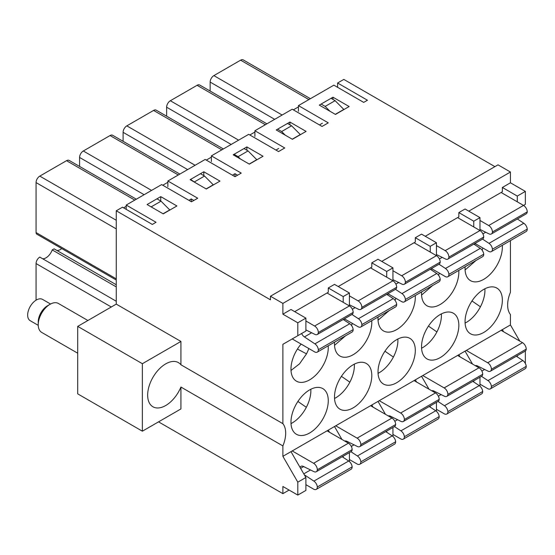 <?xml version="1.0" encoding="UTF-8"?>
<svg xmlns="http://www.w3.org/2000/svg" width="555" height="555" viewBox="0 0 555 555"><rect width="100%" height="100%" fill="white"/><g stroke="black" fill="none" stroke-linecap="round" stroke-linejoin="round"><path stroke-width="0.83" d="M517.281 201.819L517.281 196.075L502.358 187.458L510.44 182.796L510.44 172.022L282.883 303.405L270.451 296.224L270.451 299.811L116.259 210.789L116.259 304.119L77.714 326.375L142.371 363.705L180.923 341.45L180.923 364.774A25.495 14.721 -60 0 0 178.439 362.623A25.495 14.721 -60 0 0 158.792 369.457A25.495 14.721 -60 0 0 147.658 395.118A25.495 14.721 -60 0 0 152.937 406.787A25.495 14.721 -60 0 0 180.923 387.05L282.883 445.922L282.883 456.321L290.973 451.652L305.888 477.501L297.806 482.163L282.883 456.321M180.923 364.774L282.883 423.645A25.495 14.721 -60 0 1 282.883 445.922M482.892 248.016A26.376 15.228 -60 0 1 482.087 250.125M476.058 260.455L465.097 269.952M465.097 323.079A26.376 15.228 120 0 0 465.68 322.774A26.376 15.228 120 0 0 480.422 306.804L471.986 300.956M480.422 306.804A26.376 15.228 120 0 0 484.91 288.753M421.571 348.207A26.376 15.228 120 0 0 422.154 347.902A26.376 15.228 120 0 0 436.903 331.932L428.467 326.083M436.903 331.932A26.376 15.228 120 0 0 441.392 313.88M439.373 273.143A26.376 15.228 -60 0 1 438.561 275.252M432.539 285.575L421.571 295.073M378.052 373.335A26.376 15.228 120 0 0 378.635 373.029A26.376 15.228 120 0 0 393.377 357.059L384.941 351.211M393.377 357.059A26.376 15.228 120 0 0 397.866 339.008M395.854 298.264A26.376 15.228 -60 0 1 395.042 300.38M389.013 310.703L378.052 320.2M334.526 398.462A26.376 15.228 120 0 0 335.109 398.157A26.376 15.228 120 0 0 349.858 382.187L341.422 376.332M349.858 382.187A26.376 15.228 120 0 0 354.347 364.135M352.328 323.392A26.376 15.228 -60 0 1 351.516 325.507M345.494 335.83L334.526 345.328M291.007 423.59A26.376 15.228 120 0 0 291.59 423.285A26.376 15.228 120 0 0 306.339 407.315L297.903 401.459M306.339 407.315A26.376 15.228 120 0 0 310.828 389.263M308.809 348.519A26.376 15.228 -60 0 1 306.513 353.847L297.438 349.046M306.513 353.847L299.534 363.823L291.007 370.456M343.198 302.322L343.198 296.585L349.414 292.991L349.414 305.916M386.717 277.202L386.717 271.457L392.933 267.864L392.933 280.788L370.553 267.864M430.236 252.074L430.236 246.33L436.452 242.736L436.452 255.661M473.762 226.946L473.762 221.202L479.978 217.609L479.978 230.533M479.978 229.409L488.983 233.87A5.272 3.046 -120 0 0 491.355 233.988L526.175 213.883A5.272 3.046 -120 0 0 527.25 211.878A5.272 3.046 -120 0 0 523.518 205.419L525.363 204.33L525.363 191.406L510.44 182.796M517.281 196.075L525.363 191.406M525.363 363.497L525.363 350.996M517.281 355.686L517.281 356.872M479.978 377.22L479.978 386.183M473.762 381.993L473.762 380.806M436.452 402.347L436.452 411.304M430.236 407.12L430.236 405.934M392.933 427.475L392.933 436.431M386.717 432.248L386.717 431.062M349.414 452.602L349.414 461.559M343.198 457.375L343.198 456.189M332.972 99.428L332.972 97.201L349.137 106.532L335.456 114.434L319.291 105.103L332.972 97.201M211.386 161.54L211.386 155.872L241.231 173.105L235.015 176.691L205.17 159.458L167.867 180.999L197.712 198.225L191.489 201.819L161.651 184.586L126.207 205.052L156.052 222.277L152.32 224.435L122.482 207.202L116.259 210.789M254.911 136.419L254.911 130.744L284.75 147.977L278.534 151.564L248.689 134.331L211.386 155.872M298.43 111.291L298.43 105.617L328.276 122.849L322.053 126.436L292.214 109.21L254.911 130.744M337.6 87.308L337.6 83L367.445 100.233L363.712 102.391L333.867 85.158L298.43 105.617M126.207 209.353L126.207 205.052M167.867 186.667L167.867 180.999M289.918 124.826L289.918 122.058L306.082 131.396L292.402 139.291L276.237 129.96L289.918 122.058M246.864 150.218L246.864 146.915L263.028 156.253L249.348 164.148L233.183 154.817L246.864 146.915M203.803 175.616L203.803 171.772L219.974 181.11L206.293 189.005L190.129 179.674L203.803 171.772M160.749 201.014L160.749 196.636L176.913 205.967L163.239 213.862L147.075 204.531L160.749 196.636M468.788 211.15L502.358 191.766L502.358 187.458M479.978 217.609L465.055 208.999L458.839 212.586L473.762 221.202M425.262 236.277L458.839 216.894L458.839 212.586M436.452 242.736L421.536 234.127L415.313 237.713L430.236 246.33M381.743 261.405L415.313 242.022L415.313 237.713M392.933 267.864L378.01 259.247L371.794 262.841L386.717 271.457M338.224 286.533L371.794 267.149L371.794 262.841M349.414 292.991L334.492 284.375L328.276 287.969L343.198 296.585M294.698 311.66L328.276 292.277L328.276 287.969M343.254 319.493L349.719 323.752A5.272 3.046 -120 0 1 353.167 329.621A5.272 3.046 -120 0 1 352.071 332.036L317.252 352.134A5.272 3.046 -120 0 1 314.616 351.877L292.214 338.938L282.883 344.322L297.806 335.706L297.806 322.788L282.883 314.172L290.973 309.503L305.888 318.119L305.888 331.044L297.806 335.706M373.036 407.141L371.794 404.99L334.492 426.524L341.949 439.449M416.562 382.013L415.313 379.863L378.01 401.397L385.475 414.321M460.081 356.886L458.839 354.735L421.536 376.269L428.994 389.194M503.6 331.765L502.358 329.608L465.055 351.149L472.513 364.066M297.806 482.163L297.806 495.088L305.888 490.419L305.888 477.501M329.517 432.269L328.276 430.118L334.492 426.524M494.9 166.639L343.816 79.414L337.6 83M502.296 245.303A26.376 15.228 -60 0 1 502.358 247.044A26.376 15.228 -60 0 1 490.842 273.594A26.376 15.228 -60 0 1 470.515 280.657A26.376 15.228 -60 0 1 465.118 266.768M474.414 244.505A26.376 15.228 -60 0 1 475.191 243.569M502.358 300.172A26.376 15.228 120 0 0 496.898 288.1A26.376 15.228 120 0 0 470.515 303.328A26.376 15.228 120 0 0 470.515 333.784A26.376 15.228 120 0 0 483.086 332.827A26.376 15.228 120 0 0 502.358 300.172M458.839 325.299A26.376 15.228 120 0 0 453.373 313.228A26.376 15.228 120 0 0 426.996 328.456A26.376 15.228 120 0 0 426.996 358.912A26.376 15.228 120 0 0 439.567 357.954A26.376 15.228 120 0 0 458.839 325.299M458.777 270.431A26.376 15.228 -60 0 1 458.839 272.172A26.376 15.228 -60 0 1 447.323 298.722A26.376 15.228 -60 0 1 426.996 305.784A26.376 15.228 -60 0 1 421.599 291.895M430.895 269.633A26.376 15.228 -60 0 1 431.672 268.696M415.313 350.427A26.376 15.228 120 0 0 409.854 338.349A26.376 15.228 120 0 0 383.477 353.584A26.376 15.228 120 0 0 383.477 384.039A26.376 15.228 120 0 0 396.041 383.082A26.376 15.228 120 0 0 415.313 350.427M415.251 295.558A26.376 15.228 -60 0 1 415.313 297.3A26.376 15.228 -60 0 1 403.804 323.849A26.376 15.228 -60 0 1 383.477 330.912A26.376 15.228 -60 0 1 378.073 317.023M387.376 294.76A26.376 15.228 -60 0 1 388.153 293.824M371.794 375.555A26.376 15.228 120 0 0 366.335 363.476A26.376 15.228 120 0 0 339.951 378.711A26.376 15.228 120 0 0 339.951 409.167A26.376 15.228 120 0 0 352.522 408.209A26.376 15.228 120 0 0 371.794 375.555M371.732 320.686A26.376 15.228 -60 0 1 371.794 322.427A26.376 15.228 -60 0 1 360.278 348.97A26.376 15.228 -60 0 1 339.951 356.039A26.376 15.228 -60 0 1 334.554 342.151M343.85 319.888A26.376 15.228 -60 0 1 344.627 318.952M328.276 400.682A26.376 15.228 120 0 0 322.809 388.604A26.376 15.228 120 0 0 296.432 403.832A26.376 15.228 120 0 0 296.432 434.294A26.376 15.228 120 0 0 308.996 433.337A26.376 15.228 120 0 0 328.276 400.682M328.206 345.814A26.376 15.228 -60 0 1 328.276 347.555A26.376 15.228 -60 0 1 316.759 374.098A26.376 15.228 -60 0 1 296.432 381.167A26.376 15.228 -60 0 1 301.108 344.072M519.764 341.096L510.44 324.939L510.44 314.546A25.495 14.721 120 0 1 510.44 292.263L510.44 240.599M510.44 172.022L498.008 164.842L270.451 296.224M510.44 324.939L502.358 329.608M458.839 354.735L465.055 351.149M415.313 379.863L421.536 376.269M371.794 404.99L378.01 401.397M328.276 430.118L290.973 451.652M282.883 303.405L282.883 314.172M297.806 322.788L305.888 318.119M282.883 344.322L282.883 423.645M297.806 495.088L282.883 486.471L282.883 493.652L289.106 490.065M282.883 493.652L158.543 421.862M77.714 326.375L77.714 393.863L142.371 431.193L180.923 408.938L180.923 387.05M142.371 363.705L142.371 431.193M180.923 341.45L116.259 304.119M157.294 199.016L161.026 201.174L151.14 206.876M190.871 179.633L195.686 182.879M200.82 173.888L204.545 176.046L194.604 181.79M234.39 154.505L238.123 156.663L240.468 159.021M244.339 148.761L248.071 150.918L238.123 156.663M277.916 129.377L281.642 131.535L285.242 135.156M287.858 123.64L291.59 125.791L281.642 131.535M321.435 104.257L325.168 106.407L330.017 111.291M331.384 98.513L335.109 100.663L325.168 106.407M319.444 124.931L322.427 123.21M275.925 150.058L278.7 148.456M232.399 175.186L234.973 173.701L237.582 175.207M234.973 173.701L234.973 176.67M188.88 200.313L191.246 198.947L193.855 200.452M191.246 198.947L191.246 201.673M161.026 201.174L169.733 209.929L163.08 213.772M204.545 176.046L213.252 184.801L206.134 188.915M248.071 150.918L256.771 159.673L249.188 164.058M291.59 125.791L300.297 134.553L292.242 139.201M335.109 100.663L343.816 109.425L335.296 114.337M116.259 280.039L36.79 234.154A3.517 2.033 -60 0 1 36.061 232.545L116.259 278.853M136.336 199.203L69.16 160.423A5.272 3.046 120 0 0 66.524 160.679L39.787 176.115A5.272 3.046 120 0 0 36.061 182.581L36.061 232.545M61.737 248.564A9.962 5.751 -60 0 1 56.992 250.52M36.061 300.179L36.061 263.563A5.272 3.046 -60 0 1 39.787 257.097L116.259 301.247M116.259 284.736L54.092 248.841L52.225 249.916A9.962 5.751 -60 0 1 42.686 258.776M310.418 98.693L243.25 59.912A5.272 3.046 120 0 0 240.606 60.176L213.876 75.612A5.272 3.046 120 0 0 210.144 82.071L210.144 91.055M266.899 123.82L199.724 85.04A5.272 3.046 120 0 0 197.087 85.303L170.35 100.739A5.272 3.046 120 0 0 166.625 107.198L166.625 116.182M223.381 148.948L156.205 110.168A5.272 3.046 120 0 0 153.569 110.431L126.831 125.86A5.272 3.046 120 0 0 123.099 132.326L123.099 141.31M179.855 174.076L112.679 135.295A5.272 3.046 120 0 0 110.043 135.552L83.312 150.988A5.272 3.046 120 0 0 79.58 157.453L79.58 166.438M123.598 207.847L126.207 206.342M162.768 185.231L167.867 182.29M206.287 160.111L211.386 157.162M249.812 134.983L254.911 132.034M293.331 109.855L298.43 106.907M52.225 249.916L116.259 286.893M387.938 293.699L401.66 301.622A5.272 3.046 -120 0 0 404.297 301.878A5.272 3.046 -120 0 0 405.393 299.464A5.272 3.046 -120 0 0 401.945 293.602L395.479 289.342M392.933 279.664L401.945 284.118A5.272 3.046 -120 0 0 404.317 284.236L439.13 264.138A5.272 3.046 -120 0 0 440.205 262.133A5.272 3.046 -120 0 0 436.48 255.675L414.072 242.736M404.317 284.236A5.272 3.046 -120 0 0 405.393 282.238A5.272 3.046 -120 0 0 401.66 275.773L392.933 270.736M430.298 269.237L436.757 273.504L401.945 293.602M404.297 301.878L439.116 281.78A5.272 3.046 -120 0 0 440.205 279.366A5.272 3.046 -120 0 0 436.757 273.504M440.205 262.133L405.393 282.238M440.205 279.366L405.393 299.464M466.297 350.427L487.685 362.776A5.272 3.046 60 0 1 491.411 369.235A5.272 3.046 60 0 1 490.336 371.239A5.272 3.046 60 0 1 487.97 371.122L477.466 365.925A5.272 3.046 60 0 0 475.33 365.69M501.116 330.329L522.498 342.671A5.272 3.046 60 0 1 526.23 349.137A5.272 3.046 60 0 1 525.155 351.135L490.336 371.239M481.504 376.339L487.97 380.598A5.272 3.046 60 0 1 491.411 386.467A5.272 3.046 60 0 1 490.322 388.882A5.272 3.046 60 0 1 487.685 388.618L479.978 384.171M487.97 380.598L522.782 360.5L516.323 356.234M522.782 360.5A5.272 3.046 60 0 1 526.23 366.362A5.272 3.046 60 0 1 525.141 368.777L490.322 388.882M491.411 386.467L526.23 366.362M491.411 369.235L526.23 349.137M476.856 366.571L477.744 366.064M344.412 318.827L358.142 326.749A5.272 3.046 -120 0 0 360.778 327.006A5.272 3.046 -120 0 0 361.867 324.592A5.272 3.046 -120 0 0 358.419 318.73L351.96 314.463M349.414 304.792L358.419 309.246A5.272 3.046 -120 0 0 360.792 309.364A5.272 3.046 -120 0 0 361.867 307.366A5.272 3.046 -120 0 0 358.142 300.9L349.414 295.864M360.792 309.364L395.611 289.266A5.272 3.046 -120 0 0 396.686 287.261A5.272 3.046 -120 0 0 392.954 280.802L358.142 300.9M386.779 294.365L393.238 298.625L358.419 318.73M360.778 327.006L395.59 306.908A5.272 3.046 -120 0 0 396.686 304.494A5.272 3.046 -120 0 0 393.238 298.625M396.686 287.261L361.867 307.366M396.686 304.494L361.867 324.592M305.888 329.913L314.9 334.374A5.272 3.046 -120 0 0 317.273 334.492L352.092 314.394A5.272 3.046 -120 0 0 353.167 312.389A5.272 3.046 -120 0 0 349.435 305.93L327.027 292.991M317.273 334.492A5.272 3.046 -120 0 0 318.348 332.494A5.272 3.046 -120 0 0 314.616 326.028L305.888 320.991M317.252 352.134A5.272 3.046 -120 0 0 318.348 349.719A5.272 3.046 -120 0 0 314.9 343.857L304.404 336.934A5.272 3.046 -120 0 1 301.622 333.506M353.167 312.389L318.348 332.494M353.167 329.621L318.348 349.719M379.252 400.682L400.641 413.024A5.272 3.046 60 0 1 404.373 419.49A5.272 3.046 60 0 1 403.298 421.495A5.272 3.046 60 0 1 400.925 421.37L390.429 416.181A5.272 3.046 60 0 0 388.285 415.945M414.072 380.577L435.46 392.926A5.272 3.046 60 0 1 439.185 399.385A5.272 3.046 60 0 1 438.11 401.39L403.298 421.495M394.459 426.594L400.925 430.853A5.272 3.046 60 0 1 404.373 436.716A5.272 3.046 60 0 1 403.277 439.137A5.272 3.046 60 0 1 400.641 438.873L392.933 434.426M400.925 430.853L435.737 410.756L429.279 406.489M435.737 410.756A5.272 3.046 60 0 1 439.185 416.618A5.272 3.046 60 0 1 438.096 419.032L403.277 439.137M404.373 436.716L439.185 416.618M404.373 419.49L439.185 399.385M389.811 416.826L390.699 416.312M335.733 425.81L357.122 438.152A5.272 3.046 60 0 1 360.847 444.617A5.272 3.046 60 0 1 359.772 446.615A5.272 3.046 60 0 1 357.399 446.498L346.903 441.301A5.272 3.046 60 0 0 344.766 441.072M370.553 405.705L391.934 418.054A5.272 3.046 60 0 1 395.666 424.513A5.272 3.046 60 0 1 394.591 426.517L359.772 446.615M350.94 451.721L357.399 455.981A5.272 3.046 60 0 1 360.847 461.843A5.272 3.046 60 0 1 359.758 464.257A5.272 3.046 60 0 1 357.122 464.001L349.414 459.547M357.399 455.981L392.219 435.883L385.76 431.617M392.219 435.883A5.272 3.046 60 0 1 395.666 441.745A5.272 3.046 60 0 1 394.57 444.16L359.758 464.257M360.847 461.843L395.666 441.745M360.847 444.617L395.666 424.513M346.292 441.953L347.18 441.44M292.214 450.938L313.596 463.279A5.272 3.046 60 0 1 317.328 469.745A5.272 3.046 60 0 1 316.253 471.743A5.272 3.046 60 0 1 313.88 471.625L303.384 466.429A5.272 3.046 60 0 0 301.011 466.311A5.272 3.046 60 0 0 300.109 467.483M327.027 430.833L348.415 443.181A5.272 3.046 60 0 1 352.147 449.64A5.272 3.046 60 0 1 351.072 451.645L316.253 471.743M304.341 474.816L313.88 481.109A5.272 3.046 60 0 1 317.328 486.971A5.272 3.046 60 0 1 316.232 489.385A5.272 3.046 60 0 1 313.596 489.128L305.888 484.675M313.88 481.109L348.7 461.004L342.234 456.744M348.7 461.004A5.272 3.046 60 0 1 352.147 466.873A5.272 3.046 60 0 1 351.051 469.287L316.232 489.385M317.328 486.971L352.147 466.873M317.328 469.745L352.147 449.64M300.602 468.337L303.661 466.568M474.976 243.444L488.705 251.366A5.272 3.046 -120 0 0 491.341 251.63A5.272 3.046 -120 0 0 492.431 249.216A5.272 3.046 -120 0 0 488.983 243.347L482.524 239.087M491.355 233.988A5.272 3.046 -120 0 0 492.431 231.983A5.272 3.046 -120 0 0 488.705 225.524L523.518 205.419L501.116 192.488M488.705 225.524L479.978 220.481M517.343 218.982L523.802 223.249L488.983 243.347M491.341 251.63L526.161 231.525A5.272 3.046 -120 0 0 527.25 229.111A5.272 3.046 -120 0 0 523.802 223.249M527.25 211.878L492.431 231.983M527.25 229.111L492.431 249.216M431.457 268.571L445.179 276.494A5.272 3.046 -120 0 0 447.816 276.758A5.272 3.046 -120 0 0 448.912 274.337A5.272 3.046 -120 0 0 445.464 268.474L439.005 264.215M436.452 254.537L445.464 258.991A5.272 3.046 -120 0 0 447.836 259.116L482.656 239.011A5.272 3.046 -120 0 0 483.731 237.006A5.272 3.046 -120 0 0 479.999 230.547L457.598 217.609M447.836 259.116A5.272 3.046 -120 0 0 448.912 257.111A5.272 3.046 -120 0 0 445.179 250.645L436.452 245.608M473.817 244.11L480.283 248.376L445.464 268.474M447.816 276.758L482.635 256.653A5.272 3.046 -120 0 0 483.731 254.239A5.272 3.046 -120 0 0 480.283 248.376M483.731 237.006L448.912 257.111M483.731 254.239L448.912 274.337M422.778 375.555L444.16 387.903A5.272 3.046 60 0 1 447.892 394.362A5.272 3.046 60 0 1 446.817 396.367A5.272 3.046 60 0 1 444.444 396.242L433.948 391.053A5.272 3.046 60 0 0 431.811 390.817M457.598 355.45L478.979 367.798A5.272 3.046 60 0 1 482.711 374.257A5.272 3.046 60 0 1 481.636 376.262L446.817 396.367M437.985 401.466L444.444 405.726A5.272 3.046 60 0 1 447.892 411.595A5.272 3.046 60 0 1 446.796 414.009A5.272 3.046 60 0 1 444.16 413.746L436.452 409.299M444.444 405.726L479.263 385.628L472.798 381.361M479.263 385.628A5.272 3.046 60 0 1 482.711 391.49A5.272 3.046 60 0 1 481.615 393.904L446.796 414.009M447.892 411.595L482.711 391.49M447.892 394.362L482.711 374.257M433.337 391.698L434.225 391.185M87.891 320.499L58.4 303.474A16.705 9.643 120 0 0 50.047 304.3A16.705 9.643 120 0 0 38.531 321.553A16.705 9.643 120 0 0 38.233 324.765A16.705 9.643 120 0 0 41.694 332.41L77.714 353.209M50.554 304.022L42.527 299.381A12.307 7.104 120 0 0 38.309 299.124A12.307 7.104 120 0 0 28.749 309.579A12.307 7.104 120 0 0 30.213 320.707L38.246 325.341M50.047 304.3L47.557 305.736A13.188 7.617 120 0 0 38.233 321.893L38.233 324.765M123.099 132.326L187.639 169.587M126.831 125.86L195.096 165.279M153.569 110.431L221.833 149.843M166.625 107.198L231.157 144.46M170.35 100.739L238.622 140.151M197.087 85.303L265.352 124.715M210.144 82.071L274.676 119.332M213.876 75.612L282.141 115.024M240.606 60.176L308.878 99.588M36.061 182.581L116.259 228.882M39.787 176.115L116.259 220.266M66.524 160.679L134.789 200.098M36.061 263.563L111.284 306.991M79.58 157.453L144.113 194.708M83.312 150.988L151.577 190.407M110.043 135.552L178.308 174.971M436.48 255.675L401.66 275.773M398.677 282.502L395.875 284.118M487.685 362.776L522.498 342.671M481.865 371.045L484.612 369.457M355.151 307.63L352.356 309.246M349.435 305.93L314.616 326.028M311.632 332.757L304.404 336.934M349.719 323.752L314.9 343.857M400.641 413.024L435.46 392.926M394.82 421.3L397.567 419.712M357.122 438.152L391.934 418.054M351.301 446.428L354.048 444.839M313.596 463.279L348.415 443.181M303.786 473.859L310.529 469.967M485.715 232.247L482.919 233.863M479.999 230.547L445.179 250.645M442.196 257.374L439.4 258.991M444.16 387.903L478.979 367.798M438.346 396.173L441.093 394.584"/></g></svg>
